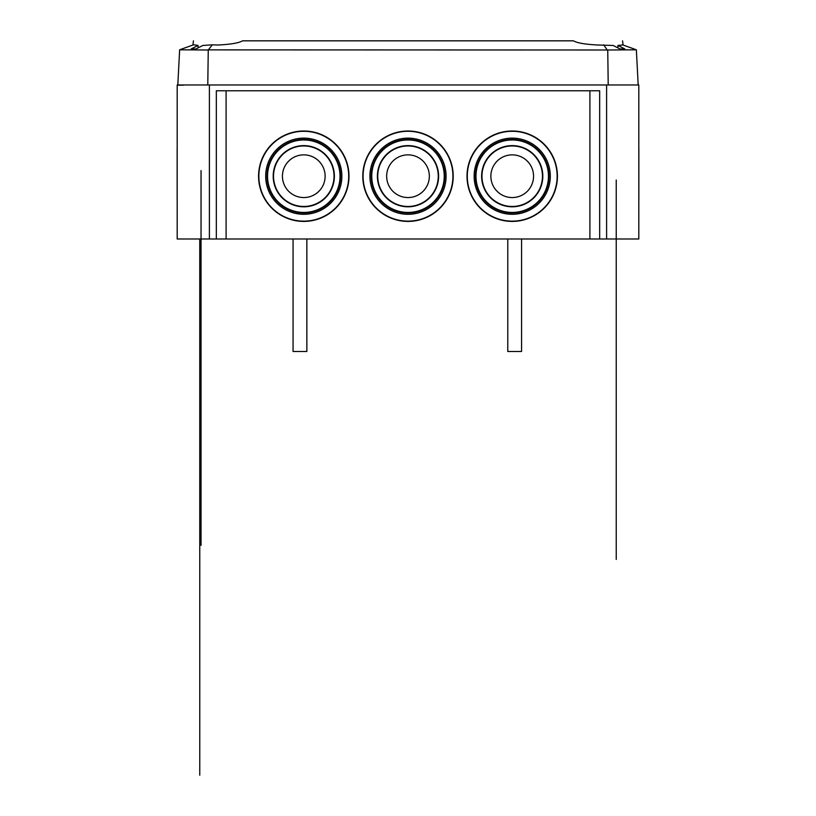 <?xml version="1.0" encoding="UTF-8"?>
<svg xmlns="http://www.w3.org/2000/svg" width="816" height="816" viewBox="0 0 816 816"><rect width="100%" height="100%" fill="white"/><g stroke="black" fill="none" stroke-linecap="round" stroke-linejoin="round"><path stroke-width="1.22" d="M216.322 238.996L599.678 238.996L599.678 90.79L216.322 90.79L216.322 238.996L177.184 238.996L177.184 84.966L177.806 84.966L179.642 49.807L208.253 50L212.303 44.829L202.827 45.472L195.932 48.98L191.168 48.95L198.053 45.441L193.657 44.758L179.642 49.807M209.396 238.996L209.396 84.966L638.816 84.966L638.816 238.996L606.604 238.996L606.604 84.966M209.396 84.966L177.806 84.966M177.184 238.996L177.184 200.45A12.617 12.617 0 0 1 177.184 198.278M177.184 150.256A12.617 12.617 0 0 1 177.184 148.094L177.184 90.79M599.678 238.996L606.604 238.996M183.549 84.966L177.184 85.211L183.549 85.16M226.093 90.79L226.093 238.996M589.907 90.79L589.907 238.996M242.474 40.831L242.525 40.831C238.955 42.983 230.765 44.38 217.954 45.023L212.303 44.829M617.885 47.767L617.947 45.441L623.036 44.962M242.525 40.831L573.475 40.831C577.045 42.983 585.235 44.38 598.046 45.023L613.173 45.472L620.068 48.98L624.832 48.95L617.947 45.441M193.657 44.758L192.964 44.962M192.933 44.972L193.433 40.831M622.343 44.758L636.358 49.807L638.194 84.966M623.067 44.972L622.567 40.831M636.358 49.807L607.747 50L608.216 84.966M607.747 50L208.865 49.878M208.253 50L207.784 84.966M607.135 49.878L603.697 44.829M198.115 47.767L198.053 45.441M638.816 200.45A12.617 12.617 0 0 0 638.816 198.278M638.816 148.094A12.617 12.617 0 0 1 638.816 150.256M306.367 351.492L293.066 351.492L293.066 238.996M521.077 351.492L507.776 351.492L507.776 238.996M512.06 197.564A21.349 21.349 0 0 1 490.865 176.052A21.349 21.349 0 0 1 512.377 154.867A21.349 21.349 0 0 1 533.562 176.368A21.349 21.349 0 0 1 512.06 197.564M542.813 176.44A30.6 30.6 0 0 1 511.989 206.805A30.6 30.6 0 0 1 481.624 175.981A30.6 30.6 0 0 1 512.448 145.615A30.6 30.6 0 0 1 542.813 176.44A30.6 30.6 0 0 0 512.448 145.615A30.6 30.6 0 0 0 481.624 175.981M548.995 176.491A36.781 36.781 0 0 1 511.938 212.996A36.781 36.781 0 0 1 475.432 175.94A36.781 36.781 0 0 1 512.489 139.434A36.781 36.781 0 0 1 548.995 176.491A36.781 36.781 0 0 0 512.489 139.434A36.781 36.781 0 0 0 475.432 175.94M557.43 176.552A45.217 45.217 0 0 1 511.877 221.422A45.217 45.217 0 0 1 467.007 175.879A45.217 45.217 0 0 1 512.56 130.999A45.217 45.217 0 0 1 557.43 176.552A45.217 45.217 0 0 0 512.56 130.999A45.217 45.217 0 0 0 467.007 175.879M412.386 197.105A21.349 21.349 0 0 1 387.11 180.601A21.349 21.349 0 0 1 403.614 155.315A21.349 21.349 0 0 1 428.89 171.829A21.349 21.349 0 0 1 412.386 197.105M437.947 169.932A30.6 30.6 0 0 1 414.283 206.152A30.6 30.6 0 0 1 378.053 182.498A30.6 30.6 0 0 1 401.717 146.268A30.6 30.6 0 0 1 437.947 169.932A30.6 30.6 0 0 0 401.717 146.268A30.6 30.6 0 0 0 378.053 182.498M443.996 168.657A36.781 36.781 0 0 1 415.548 212.211A36.781 36.781 0 0 1 372.004 183.763A36.781 36.781 0 0 1 400.452 140.209A36.781 36.781 0 0 1 443.996 168.657A36.781 36.781 0 0 0 400.452 140.209A36.781 36.781 0 0 0 372.004 183.763M452.248 166.933A45.217 45.217 0 0 1 417.282 220.463A45.217 45.217 0 0 1 363.752 185.497A45.217 45.217 0 0 1 398.718 131.968A45.217 45.217 0 0 1 452.248 166.933A45.217 45.217 0 0 0 398.718 131.968A45.217 45.217 0 0 0 363.752 185.497M304.817 197.533A21.349 21.349 0 0 1 282.458 177.245A21.349 21.349 0 0 1 302.756 154.887A21.349 21.349 0 0 1 325.105 175.185A21.349 21.349 0 0 1 304.817 197.533M334.346 174.736A30.6 30.6 0 0 1 305.255 206.774A30.6 30.6 0 0 1 273.227 177.694A30.6 30.6 0 0 1 302.308 145.656A30.6 30.6 0 0 1 334.346 174.736A30.6 30.6 0 0 0 302.308 145.656A30.6 30.6 0 0 0 273.227 177.694M340.527 174.44A36.781 36.781 0 0 1 305.561 212.956A36.781 36.781 0 0 1 267.046 177.99A36.781 36.781 0 0 1 302.012 139.475A36.781 36.781 0 0 1 340.527 174.44A36.781 36.781 0 0 0 302.012 139.475A36.781 36.781 0 0 0 267.046 177.99M348.942 174.032A45.217 45.217 0 0 1 305.959 221.371A45.217 45.217 0 0 1 258.621 178.398A45.217 45.217 0 0 1 301.604 131.05A45.217 45.217 0 0 1 348.942 174.032A45.217 45.217 0 0 0 301.604 131.05A45.217 45.217 0 0 0 258.621 178.398M542.467 176.44A30.253 30.253 0 0 1 511.989 206.468A30.253 30.253 0 0 1 481.97 175.991A30.253 30.253 0 0 1 512.448 145.962A30.253 30.253 0 0 1 542.467 176.44M548.454 176.48A36.23 36.23 0 0 1 511.948 212.446A36.23 36.23 0 0 1 475.983 175.94A36.23 36.23 0 0 1 512.489 139.985A36.23 36.23 0 0 1 548.454 176.48M550.3 176.501A38.087 38.087 0 0 1 511.928 214.292A38.087 38.087 0 0 1 474.137 175.93A38.087 38.087 0 0 1 512.499 138.128A38.087 38.087 0 0 1 550.3 176.501M557.144 176.552A44.921 44.921 0 0 1 511.877 221.136A44.921 44.921 0 0 1 467.293 175.879A44.921 44.921 0 0 1 512.55 131.294A44.921 44.921 0 0 1 557.144 176.552M437.611 170.003A30.253 30.253 0 0 1 414.212 205.826A30.253 30.253 0 0 1 378.389 182.427A30.253 30.253 0 0 1 401.788 146.605A30.253 30.253 0 0 1 437.611 170.003M443.465 168.769A36.23 36.23 0 0 1 415.436 211.67A36.23 36.23 0 0 1 372.535 183.651A36.23 36.23 0 0 1 400.564 140.75A36.23 36.23 0 0 1 443.465 168.769M445.271 168.392A38.087 38.087 0 0 1 415.823 213.486A38.087 38.087 0 0 1 370.729 184.028A38.087 38.087 0 0 1 400.177 138.944A38.087 38.087 0 0 1 445.271 168.392M451.962 166.984A44.921 44.921 0 0 1 417.221 220.177A44.921 44.921 0 0 1 364.038 185.436A44.921 44.921 0 0 1 398.779 132.243A44.921 44.921 0 0 1 451.962 166.984M333.999 174.757A30.253 30.253 0 0 1 305.245 206.428A30.253 30.253 0 0 1 273.564 177.674A30.253 30.253 0 0 1 302.328 145.993A30.253 30.253 0 0 1 333.999 174.757M339.976 174.461A36.23 36.23 0 0 1 305.531 212.405A36.23 36.23 0 0 1 267.587 177.959A36.23 36.23 0 0 1 302.032 140.026A36.23 36.23 0 0 1 339.976 174.461M341.822 174.379A38.087 38.087 0 0 1 305.623 214.251A38.087 38.087 0 0 1 265.741 178.051A38.087 38.087 0 0 1 301.94 138.169A38.087 38.087 0 0 1 341.822 174.379M348.656 174.043A44.921 44.921 0 0 1 305.949 221.085A44.921 44.921 0 0 1 258.907 178.378A44.921 44.921 0 0 1 301.614 131.345A44.921 44.921 0 0 1 348.656 174.043M177.143 149.175L177.143 199.369L177.143 149.175M201.042 170.564L201.042 545.343L201.042 170.564M199.767 238.996L199.767 775.2L199.767 238.996M638.857 199.369L638.857 149.175L638.857 199.369M616.233 180.04L616.233 559.439L616.233 180.04M306.857 238.996L306.857 351.492M521.567 238.996L521.567 351.492"/></g></svg>
